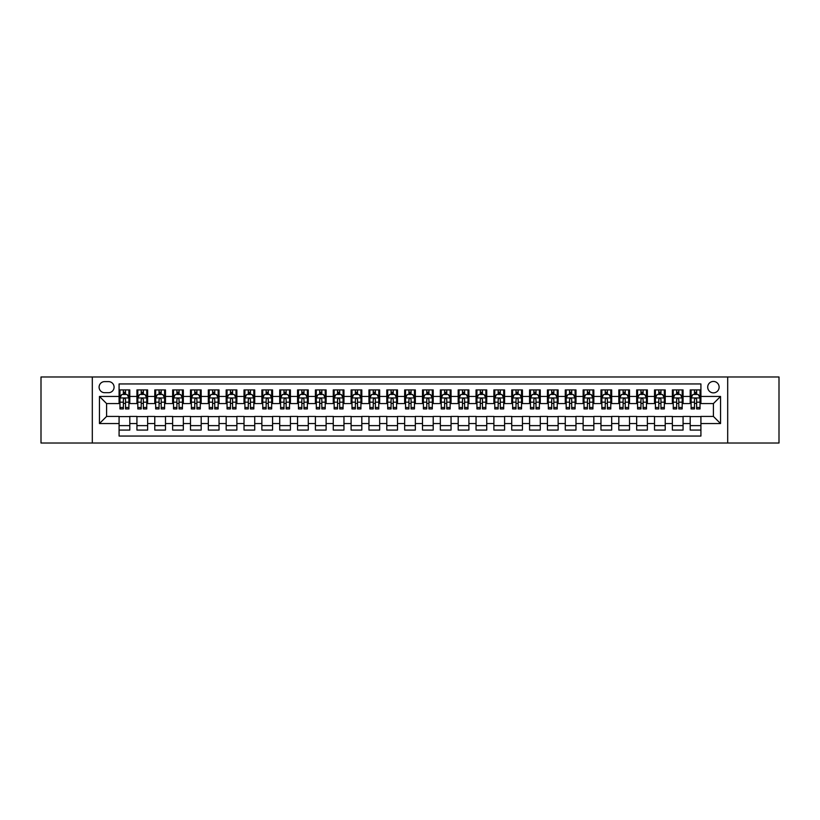 <?xml version="1.0" encoding="UTF-8"?>
<svg xmlns="http://www.w3.org/2000/svg" width="820" height="820" viewBox="0 0 820 820"><rect width="100%" height="100%" fill="white"/><g stroke="black" fill="none" stroke-linecap="round" stroke-linejoin="round"><path stroke-width="1.23" d="M713.41 381.443A5.709 5.709 0 0 0 707.701 387.153A5.709 5.709 0 0 0 713.41 392.862A5.709 5.709 0 0 0 719.12 387.153A5.709 5.709 0 0 0 713.41 381.443M727.688 443.015L779 443.015L779 376.985L727.688 376.985L727.688 443.015L92.311 443.015L92.311 376.985L41 376.985L41 443.015L92.311 443.015M700.915 389.92L690.204 389.92L690.204 396.439L683.07 396.439L683.07 403.573L690.204 403.573L690.204 396.439M683.07 396.439L683.07 389.92L672.359 389.92L672.359 396.439L665.225 396.439L665.225 403.573L672.359 403.573L672.359 396.439M665.225 396.439L665.225 389.92L654.514 389.92L654.514 396.439L647.37 396.439L647.37 403.573L654.514 403.573L654.514 396.439M647.37 396.439L647.37 389.92L636.668 389.92L636.668 396.439L629.524 396.439L629.524 403.573L636.668 403.573L636.668 396.439M629.524 396.439L629.524 389.92L618.813 389.92L618.813 396.439L611.679 396.439L611.679 403.573L618.813 403.573L618.813 396.439M611.679 396.439L611.679 389.92L600.968 389.92L600.968 396.439L593.834 396.439L593.834 403.573L600.968 403.573L600.968 396.439M593.834 396.439L593.834 389.92L583.122 389.92L583.122 396.439L575.978 396.439L575.978 403.573L583.122 403.573L583.122 396.439M575.978 396.439L575.978 389.92L565.277 389.92L565.277 396.439L558.133 396.439L558.133 403.573L565.277 403.573L565.277 396.439M558.133 396.439L558.133 389.92L547.422 389.92L547.422 396.439L540.288 396.439L540.288 403.573L547.422 403.573L547.422 396.439M540.288 396.439L540.288 389.92L529.576 389.92L529.576 396.439L522.442 396.439L522.442 403.573L529.576 403.573L529.576 396.439M522.442 396.439L522.442 389.92L511.731 389.92L511.731 396.439L504.597 396.439L504.597 403.573L511.731 403.573L511.731 396.439M504.597 396.439L504.597 389.92L493.886 389.92L493.886 396.439L486.742 396.439L486.742 403.573L493.886 403.573L493.886 396.439M486.742 396.439L486.742 389.92L476.041 389.92L476.041 396.439L468.896 396.439L468.896 403.573L476.041 403.573L476.041 396.439M468.896 396.439L468.896 389.92L458.185 389.92L458.185 396.439L451.051 396.439L451.051 403.573L458.185 403.573L458.185 396.439M451.051 396.439L451.051 389.92L440.34 389.92L440.34 396.439L433.206 396.439L433.206 403.573L440.34 403.573L440.34 396.439M433.206 396.439L433.206 389.92L422.495 389.92L422.495 396.439L415.351 396.439L415.351 403.573L422.495 403.573L422.495 396.439M415.351 396.439L415.351 389.92L404.649 389.92L404.649 396.439L397.505 396.439L397.505 403.573L404.649 403.573L404.649 396.439M397.505 396.439L397.505 389.92L386.794 389.92L386.794 396.439L379.66 396.439L379.66 403.573L386.794 403.573L386.794 396.439M379.66 396.439L379.66 389.92L368.949 389.92L368.949 396.439L361.815 396.439L361.815 403.573L368.949 403.573L368.949 396.439M361.815 396.439L361.815 389.92L351.103 389.92L351.103 396.439L343.959 396.439L343.959 403.573L351.103 403.573L351.103 396.439M343.959 396.439L343.959 389.92L333.258 389.92L333.258 396.439L326.114 396.439L326.114 403.573L333.258 403.573L333.258 396.439M326.114 396.439L326.114 389.92L315.403 389.92L315.403 396.439L308.269 396.439L308.269 403.573L315.403 403.573L315.403 396.439M308.269 396.439L308.269 389.92L297.558 389.92L297.558 396.439L290.423 396.439L290.423 403.573L297.558 403.573L297.558 396.439M290.423 396.439L290.423 389.92L279.712 389.92L279.712 396.439L272.578 396.439L272.578 403.573L279.712 403.573L279.712 396.439M272.578 396.439L272.578 389.92L261.867 389.92L261.867 396.439L254.723 396.439L254.723 403.573L261.867 403.573L261.867 396.439M254.723 396.439L254.723 389.92L244.022 389.92L244.022 396.439L236.877 396.439L236.877 403.573L244.022 403.573L244.022 396.439M236.877 396.439L236.877 389.92L226.166 389.92L226.166 396.439L219.032 396.439L219.032 403.573L226.166 403.573L226.166 396.439M219.032 396.439L219.032 389.92L208.321 389.92L208.321 396.439L201.187 396.439L201.187 403.573L208.321 403.573L208.321 396.439M201.187 396.439L201.187 389.92L190.476 389.92L190.476 396.439L183.332 396.439L183.332 403.573L190.476 403.573L190.476 396.439M183.332 396.439L183.332 389.92L172.63 389.92L172.63 396.439L165.486 396.439L165.486 403.573L172.63 403.573L172.63 396.439M165.486 396.439L165.486 389.92L154.775 389.92L154.775 396.439L147.641 396.439L147.641 403.573L154.775 403.573L154.775 396.439M147.641 396.439L147.641 389.92L136.93 389.92L136.93 403.573L129.796 403.573L129.796 389.92L119.084 389.92M119.084 430.08L129.796 430.08L129.796 416.427L136.93 416.427L136.93 430.08L147.641 430.08L147.641 416.427L154.775 416.427L154.775 423.561L147.641 423.561M154.775 423.561L154.775 430.08L165.486 430.08L165.486 416.427L172.63 416.427L172.63 423.561L165.486 423.561M172.63 423.561L172.63 430.08L183.332 430.08L183.332 416.427L190.476 416.427L190.476 423.561L183.332 423.561M190.476 423.561L190.476 430.08L201.187 430.08L201.187 416.427L208.321 416.427L208.321 423.561L201.187 423.561M208.321 423.561L208.321 430.08L219.032 430.08L219.032 416.427L226.166 416.427L226.166 423.561L219.032 423.561M226.166 423.561L226.166 430.08L236.877 430.08L236.877 416.427L244.022 416.427L244.022 423.561L236.877 423.561M244.022 423.561L244.022 430.08L254.723 430.08L254.723 416.427L261.867 416.427L261.867 423.561L254.723 423.561M261.867 423.561L261.867 430.08L272.578 430.08L272.578 416.427L279.712 416.427L279.712 423.561L272.578 423.561M279.712 423.561L279.712 430.08L290.423 430.08L290.423 416.427L297.558 416.427L297.558 423.561L290.423 423.561M297.558 423.561L297.558 430.08L308.269 430.08L308.269 416.427L315.403 416.427L315.403 423.561L308.269 423.561M315.403 423.561L315.403 430.08L326.114 430.08L326.114 416.427L333.258 416.427L333.258 423.561L326.114 423.561M333.258 423.561L333.258 430.08L343.959 430.08L343.959 416.427L351.103 416.427L351.103 423.561L343.959 423.561M351.103 423.561L351.103 430.08L361.815 430.08L361.815 416.427L368.949 416.427L368.949 423.561L361.815 423.561M368.949 423.561L368.949 430.08L379.66 430.08L379.66 416.427L386.794 416.427L386.794 423.561L379.66 423.561M386.794 423.561L386.794 430.08L397.505 430.08L397.505 416.427L404.649 416.427L404.649 423.561L397.505 423.561M404.649 423.561L404.649 430.08L415.351 430.08L415.351 416.427L422.495 416.427L422.495 423.561L415.351 423.561M422.495 423.561L422.495 430.08L433.206 430.08L433.206 416.427L440.34 416.427L440.34 423.561L433.206 423.561M440.34 423.561L440.34 430.08L451.051 430.08L451.051 416.427L458.185 416.427L458.185 423.561L451.051 423.561M458.185 423.561L458.185 430.08L468.896 430.08L468.896 416.427L476.041 416.427L476.041 423.561L468.896 423.561M476.041 423.561L476.041 430.08L486.742 430.08L486.742 416.427L493.886 416.427L493.886 423.561L486.742 423.561M493.886 423.561L493.886 430.08L504.597 430.08L504.597 416.427L511.731 416.427L511.731 423.561L504.597 423.561M511.731 423.561L511.731 430.08L522.442 430.08L522.442 416.427L529.576 416.427L529.576 423.561L522.442 423.561M529.576 423.561L529.576 430.08L540.288 430.08L540.288 416.427L547.422 416.427L547.422 423.561L540.288 423.561M547.422 423.561L547.422 430.08L558.133 430.08L558.133 416.427L565.277 416.427L565.277 423.561L558.133 423.561M565.277 423.561L565.277 430.08L575.978 430.08L575.978 416.427L583.122 416.427L583.122 423.561L575.978 423.561M583.122 423.561L583.122 430.08L593.834 430.08L593.834 416.427L600.968 416.427L600.968 423.561L593.834 423.561M600.968 423.561L600.968 430.08L611.679 430.08L611.679 416.427L618.813 416.427L618.813 423.561L611.679 423.561M618.813 423.561L618.813 430.08L629.524 430.08L629.524 416.427L636.668 416.427L636.668 423.561L629.524 423.561M636.668 423.561L636.668 430.08L647.37 430.08L647.37 416.427L654.514 416.427L654.514 423.561L647.37 423.561M654.514 423.561L654.514 430.08L665.225 430.08L665.225 416.427L672.359 416.427L672.359 423.561L665.225 423.561M672.359 423.561L672.359 430.08L683.07 430.08L683.07 416.427L690.204 416.427L690.204 423.561L683.07 423.561M104.622 392.688L108.558 392.688A5.535 5.535 0 0 0 114.082 387.153A5.535 5.535 0 0 0 108.558 381.618L104.622 381.618A5.535 5.535 0 0 0 99.097 387.153A5.535 5.535 0 0 0 104.622 392.688M727.688 376.985L92.311 376.985M700.915 396.439L700.915 383.944L119.084 383.944L119.084 403.573L106.59 403.573L106.59 416.427L119.084 416.427L119.084 436.055L700.915 436.055L700.915 416.427L713.41 416.427L713.41 403.573L700.915 403.573L700.915 396.439L720.544 396.439L720.544 423.561L700.915 423.561M119.084 423.561L99.456 423.561L99.456 396.439L119.084 396.439M690.204 423.561L690.204 430.08L700.915 430.08M119.084 394.379L119.976 394.379M123.369 394.379L125.511 394.379M128.904 394.379L129.796 394.379M119.084 403.399L119.976 403.399M123.369 403.399L125.511 403.399M128.904 403.399L129.796 403.399M119.084 416.601L129.796 416.601M119.084 425.621L129.796 425.621M136.93 403.399L137.821 403.399M141.214 403.399L143.357 403.399M146.749 403.399L147.641 403.399M136.93 394.379L137.821 394.379M141.214 394.379L143.357 394.379M146.749 394.379L147.641 394.379M136.93 416.601L147.641 416.601M136.93 425.621L147.641 425.621M154.775 416.601L165.486 416.601M154.775 425.621L165.486 425.621M154.775 394.379L155.667 394.379M159.059 394.379L161.202 394.379M164.595 394.379L165.486 394.379M154.775 403.399L155.667 403.399M159.059 403.399L161.202 403.399M164.595 403.399L165.486 403.399M172.63 416.601L183.332 416.601M172.63 425.621L183.332 425.621M172.63 394.379L173.522 394.379M176.905 394.379L179.047 394.379M182.44 394.379L183.332 394.379M172.63 403.399L173.522 403.399M176.905 403.399L179.047 403.399M182.44 403.399L183.332 403.399M190.476 416.601L201.187 416.601M190.476 425.621L201.187 425.621M190.476 394.379L191.367 394.379M194.76 394.379L196.902 394.379M200.295 394.379L201.187 394.379M190.476 403.399L191.367 403.399M194.76 403.399L196.902 403.399M200.295 403.399L201.187 403.399M208.321 416.601L219.032 416.601M208.321 425.621L219.032 425.621M208.321 394.379L209.213 394.379M212.605 394.379L214.748 394.379M218.14 394.379L219.032 394.379M208.321 403.399L209.213 403.399M212.605 403.399L214.748 403.399M218.14 403.399L219.032 403.399M226.166 416.601L236.877 416.601M226.166 425.621L236.877 425.621M226.166 394.379L227.058 394.379M230.451 394.379L232.593 394.379M235.986 394.379L236.877 394.379M226.166 403.399L227.058 403.399M230.451 403.399L232.593 403.399M235.986 403.399L236.877 403.399M244.022 416.601L254.723 416.601M244.022 425.621L254.723 425.621M244.022 394.379L244.913 394.379M248.296 394.379L250.438 394.379M253.831 394.379L254.723 394.379M244.022 403.399L244.913 403.399M248.296 403.399L250.438 403.399M253.831 403.399L254.723 403.399M261.867 416.601L272.578 416.601M261.867 425.621L272.578 425.621M261.867 394.379L262.759 394.379M266.151 394.379L268.294 394.379M271.676 394.379L272.578 394.379M261.867 403.399L262.759 403.399M266.151 403.399L268.294 403.399M271.676 403.399L272.578 403.399M279.712 416.601L290.423 416.601M279.712 425.621L290.423 425.621M279.712 394.379L280.604 394.379M283.997 394.379L286.139 394.379M289.532 394.379L290.423 394.379M279.712 403.399L280.604 403.399M283.997 403.399L286.139 403.399M289.532 403.399L290.423 403.399M297.558 416.601L308.269 416.601M297.558 425.621L308.269 425.621M297.558 394.379L298.449 394.379M301.842 394.379L303.984 394.379M307.377 394.379L308.269 394.379M297.558 403.399L298.449 403.399M301.842 403.399L303.984 403.399M307.377 403.399L308.269 403.399M315.403 416.601L326.114 416.601M315.403 425.621L326.114 425.621M315.403 394.379L316.305 394.379M319.687 394.379L321.829 394.379M325.222 394.379L326.114 394.379M315.403 403.399L316.305 403.399M319.687 403.399L321.829 403.399M325.222 403.399L326.114 403.399M333.258 416.601L343.959 416.601M333.258 425.621L343.959 425.621M333.258 394.379L334.15 394.379M337.543 394.379L339.685 394.379M343.067 394.379L343.959 394.379M333.258 403.399L334.15 403.399M337.543 403.399L339.685 403.399M343.067 403.399L343.959 403.399M351.103 416.601L361.815 416.601M351.103 425.621L361.815 425.621M351.103 394.379L351.995 394.379M355.388 394.379L357.53 394.379M360.923 394.379L361.815 394.379M351.103 403.399L351.995 403.399M355.388 403.399L357.53 403.399M360.923 403.399L361.815 403.399M368.949 416.601L379.66 416.601M368.949 425.621L379.66 425.621M368.949 394.379L369.84 394.379M373.233 394.379L375.375 394.379M378.768 394.379L379.66 394.379M368.949 403.399L369.84 403.399M373.233 403.399L375.375 403.399M378.768 403.399L379.66 403.399M386.794 416.601L397.505 416.601M386.794 425.621L397.505 425.621M386.794 394.379L387.686 394.379M391.078 394.379L393.221 394.379M396.613 394.379L397.505 394.379M386.794 403.399L387.686 403.399M391.078 403.399L393.221 403.399M396.613 403.399L397.505 403.399M404.649 416.601L415.351 416.601M404.649 425.621L415.351 425.621M404.649 394.379L405.541 394.379M408.934 394.379L411.066 394.379M414.459 394.379L415.351 394.379M404.649 403.399L405.541 403.399M408.934 403.399L411.066 403.399M414.459 403.399L415.351 403.399M422.495 416.601L433.206 416.601M422.495 425.621L433.206 425.621M422.495 394.379L423.386 394.379M426.779 394.379L428.921 394.379M432.314 394.379L433.206 394.379M422.495 403.399L423.386 403.399M426.779 403.399L428.921 403.399M432.314 403.399L433.206 403.399M440.34 416.601L451.051 416.601M440.34 425.621L451.051 425.621M440.34 394.379L441.232 394.379M444.624 394.379L446.767 394.379M450.159 394.379L451.051 394.379M440.34 403.399L441.232 403.399M444.624 403.399L446.767 403.399M450.159 403.399L451.051 403.399M458.185 416.601L468.896 416.601M458.185 425.621L468.896 425.621M458.185 394.379L459.077 394.379M462.47 394.379L464.612 394.379M468.005 394.379L468.896 394.379M458.185 403.399L459.077 403.399M462.47 403.399L464.612 403.399M468.005 403.399L468.896 403.399M476.041 416.601L486.742 416.601M476.041 425.621L486.742 425.621M476.041 394.379L476.932 394.379M480.315 394.379L482.457 394.379M485.85 394.379L486.742 394.379M476.041 403.399L476.932 403.399M480.315 403.399L482.457 403.399M485.85 403.399L486.742 403.399M493.886 416.601L504.597 416.601M493.886 425.621L504.597 425.621M493.886 394.379L494.778 394.379M498.17 394.379L500.313 394.379M503.695 394.379L504.597 394.379M493.886 403.399L494.778 403.399M498.17 403.399L500.313 403.399M503.695 403.399L504.597 403.399M511.731 416.601L522.442 416.601M511.731 425.621L522.442 425.621M511.731 394.379L512.623 394.379M516.016 394.379L518.158 394.379M521.551 394.379L522.442 394.379M511.731 403.399L512.623 403.399M516.016 403.399L518.158 403.399M521.551 403.399L522.442 403.399M529.576 416.601L540.288 416.601M529.576 425.621L540.288 425.621M529.576 394.379L530.468 394.379M533.861 394.379L536.003 394.379M539.396 394.379L540.288 394.379M529.576 403.399L530.468 403.399M533.861 403.399L536.003 403.399M539.396 403.399L540.288 403.399M547.422 416.601L558.133 416.601M547.422 425.621L558.133 425.621M547.422 394.379L548.324 394.379M551.706 394.379L553.848 394.379M557.241 394.379L558.133 394.379M547.422 403.399L548.324 403.399M551.706 403.399L553.848 403.399M557.241 403.399L558.133 403.399M565.277 416.601L575.978 416.601M565.277 425.621L575.978 425.621M565.277 394.379L566.169 394.379M569.562 394.379L571.704 394.379M575.086 394.379L575.978 394.379M565.277 403.399L566.169 403.399M569.562 403.399L571.704 403.399M575.086 403.399L575.978 403.399M583.122 416.601L593.834 416.601M583.122 425.621L593.834 425.621M583.122 394.379L584.014 394.379M587.407 394.379L589.549 394.379M592.942 394.379L593.834 394.379M583.122 403.399L584.014 403.399M587.407 403.399L589.549 403.399M592.942 403.399L593.834 403.399M600.968 416.601L611.679 416.601M600.968 425.621L611.679 425.621M600.968 394.379L601.859 394.379M605.252 394.379L607.394 394.379M610.787 394.379L611.679 394.379M600.968 403.399L601.859 403.399M605.252 403.399L607.394 403.399M610.787 403.399L611.679 403.399M618.813 416.601L629.524 416.601M618.813 425.621L629.524 425.621M618.813 394.379L619.705 394.379M623.097 394.379L625.24 394.379M628.632 394.379L629.524 394.379M618.813 403.399L619.705 403.399M623.097 403.399L625.24 403.399M628.632 403.399L629.524 403.399M636.668 416.601L647.37 416.601M636.668 425.621L647.37 425.621M636.668 394.379L637.56 394.379M640.953 394.379L643.095 394.379M646.478 394.379L647.37 394.379M636.668 403.399L637.56 403.399M640.953 403.399L643.095 403.399M646.478 403.399L647.37 403.399M654.514 416.601L665.225 416.601M654.514 425.621L665.225 425.621M654.514 394.379L655.405 394.379M658.798 394.379L660.941 394.379M664.333 394.379L665.225 394.379M654.514 403.399L655.405 403.399M658.798 403.399L660.941 403.399M664.333 403.399L665.225 403.399M672.359 416.601L683.07 416.601M672.359 425.621L683.07 425.621M672.359 394.379L673.251 394.379M676.643 394.379L678.786 394.379M682.178 394.379L683.07 394.379M672.359 403.399L673.251 403.399M676.643 403.399L678.786 403.399M682.178 403.399L683.07 403.399M690.204 416.601L700.915 416.601M690.204 425.621L700.915 425.621M690.204 394.379L691.096 394.379M694.489 394.379L696.631 394.379M700.024 394.379L700.915 394.379M690.204 403.399L691.096 403.399M694.489 403.399L696.631 403.399M700.024 403.399L700.915 403.399M106.59 403.573L99.456 396.439M106.59 416.427L99.456 423.561M720.544 396.439L713.41 403.573M720.544 423.561L713.41 416.427M125.511 392.237L123.369 392.237M128.904 407.478L125.511 407.478L125.511 408.934L128.904 408.934L128.904 398.038L127.11 394.471L121.76 394.471L119.976 398.038L119.976 408.934L123.369 408.934L123.369 407.478L119.976 407.478M119.976 398.038L119.976 389.92M128.904 398.038L128.904 389.92M123.369 394.471L123.369 389.92M125.511 389.92L125.511 394.471M125.511 407.478L125.511 399.381C124.794 398.007 124.086 398.007 123.369 399.381L123.369 407.478M143.357 392.237L141.214 392.237M146.749 407.478L143.357 407.478L143.357 408.934L146.749 408.934L146.749 398.038L144.966 394.471L139.605 394.471L137.821 398.038L137.821 408.934L141.214 408.934L141.214 407.478L137.821 407.478M137.821 398.038L137.821 389.92M146.749 398.038L146.749 389.92M141.214 394.471L141.214 389.92M143.357 389.92L143.357 394.471M143.357 407.478L143.357 399.381C142.639 398.007 141.932 398.007 141.214 399.381L141.214 407.478M161.202 392.237L159.059 392.237M164.595 407.478L161.202 407.478L161.202 408.934L164.595 408.934L164.595 398.038L162.811 394.471L157.46 394.471L155.667 398.038L155.667 408.934L159.059 408.934L159.059 407.478L155.667 407.478M155.667 398.038L155.667 389.92M164.595 398.038L164.595 389.92M159.059 394.471L159.059 389.92M161.202 389.92L161.202 394.471M161.202 407.478L161.202 399.381C160.494 398.007 159.777 398.007 159.059 399.381L159.059 407.478M179.047 392.237L176.905 392.237M182.44 407.478L179.047 407.478L179.047 408.934L182.44 408.934L182.44 398.038L180.656 394.471L175.306 394.471L173.522 398.038L173.522 408.934L176.905 408.934L176.905 407.478L173.522 407.478M173.522 398.038L173.522 389.92M182.44 398.038L182.44 389.92M176.905 394.471L176.905 389.92M179.047 389.92L179.047 394.471M179.047 407.478L179.047 399.381C178.34 398.007 177.622 398.007 176.905 399.381L176.905 407.478M196.902 392.237L194.76 392.237M200.295 407.478L196.902 407.478L196.902 408.934L200.295 408.934L200.295 398.038L198.501 394.471L193.151 394.471L191.367 398.038L191.367 408.934L194.76 408.934L194.76 407.478L191.367 407.478M191.367 398.038L191.367 389.92M200.295 398.038L200.295 389.92M194.76 394.471L194.76 389.92M196.902 389.92L196.902 394.471M196.902 407.478L196.902 399.381C196.185 398.007 195.467 398.007 194.76 399.381L194.76 407.478M214.748 392.237L212.605 392.237M218.14 407.478L214.748 407.478L214.748 408.934L218.14 408.934L218.14 398.038L216.357 394.471L210.996 394.471L209.213 398.038L209.213 408.934L212.605 408.934L212.605 407.478L209.213 407.478M209.213 398.038L209.213 389.92M218.14 398.038L218.14 389.92M212.605 394.471L212.605 389.92M214.748 389.92L214.748 394.471M214.748 407.478L214.748 399.381C214.03 398.007 213.323 398.007 212.605 399.381L212.605 407.478M232.593 392.237L230.451 392.237M235.986 407.478L232.593 407.478L232.593 408.934L235.986 408.934L235.986 398.038L234.202 394.471L228.841 394.471L227.058 398.038L227.058 408.934L230.451 408.934L230.451 407.478L227.058 407.478M227.058 398.038L227.058 389.92M235.986 398.038L235.986 389.92M230.451 394.471L230.451 389.92M232.593 389.92L232.593 394.471M232.593 407.478L232.593 399.381C231.886 398.007 231.168 398.007 230.451 399.381L230.451 407.478M250.438 392.237L248.296 392.237M253.831 407.478L250.438 407.478L250.438 408.934L253.831 408.934L253.831 398.038L252.047 394.471L246.697 394.471L244.913 398.038L244.913 408.934L248.296 408.934L248.296 407.478L244.913 407.478M244.913 398.038L244.913 389.92M253.831 398.038L253.831 389.92M248.296 394.471L248.296 389.92M250.438 389.92L250.438 394.471M250.438 407.478L250.438 399.381C249.731 398.007 249.013 398.007 248.296 399.381L248.296 407.478M268.294 392.237L266.151 392.237M271.676 407.478L268.294 407.478L268.294 408.934L271.676 408.934L271.676 398.038L269.893 394.471L264.542 394.471L262.759 398.038L262.759 408.934L266.151 408.934L266.151 407.478L262.759 407.478M262.759 398.038L262.759 389.92M271.676 398.038L271.676 389.92M266.151 394.471L266.151 389.92M268.294 389.92L268.294 394.471M268.294 407.478L268.294 399.381C267.576 398.007 266.859 398.007 266.151 399.381L266.151 407.478M286.139 392.237L283.997 392.237M289.532 407.478L286.139 407.478L286.139 408.934L289.532 408.934L289.532 398.038L287.748 394.471L282.387 394.471L280.604 398.038L280.604 408.934L283.997 408.934L283.997 407.478L280.604 407.478M280.604 398.038L280.604 389.92M289.532 398.038L289.532 389.92M283.997 394.471L283.997 389.92M286.139 389.92L286.139 394.471M286.139 407.478L286.139 399.381C285.421 398.007 284.714 398.007 283.997 399.381L283.997 407.478M303.984 392.237L301.842 392.237M307.377 407.478L303.984 407.478L303.984 408.934L307.377 408.934L307.377 398.038L305.593 394.471L300.233 394.471L298.449 398.038L298.449 408.934L301.842 408.934L301.842 407.478L298.449 407.478M298.449 398.038L298.449 389.92M307.377 398.038L307.377 389.92M301.842 394.471L301.842 389.92M303.984 389.92L303.984 394.471M303.984 407.478L303.984 399.381C303.277 398.007 302.559 398.007 301.842 399.381L301.842 407.478M321.829 392.237L319.687 392.237M325.222 407.478L321.829 407.478L321.829 408.934L325.222 408.934L325.222 398.038L323.439 394.471L318.088 394.471L316.305 398.038L316.305 408.934L319.687 408.934L319.687 407.478L316.305 407.478M316.305 398.038L316.305 389.92M325.222 398.038L325.222 389.92M319.687 394.471L319.687 389.92M321.829 389.92L321.829 394.471M321.829 407.478L321.829 399.381C321.122 398.007 320.405 398.007 319.687 399.381L319.687 407.478M339.685 392.237L337.543 392.237M343.067 407.478L339.685 407.478L339.685 408.934L343.067 408.934L343.067 398.038L341.284 394.471L335.933 394.471L334.15 398.038L334.15 408.934L337.543 408.934L337.543 407.478L334.15 407.478M334.15 398.038L334.15 389.92M343.067 398.038L343.067 389.92M337.543 394.471L337.543 389.92M339.685 389.92L339.685 394.471M339.685 407.478L339.685 399.381C338.967 398.007 338.25 398.007 337.543 399.381L337.543 407.478M357.53 392.237L355.388 392.237M360.923 407.478L357.53 407.478L357.53 408.934L360.923 408.934L360.923 398.038L359.129 394.471L353.779 394.471L351.995 398.038L351.995 408.934L355.388 408.934L355.388 407.478L351.995 407.478M351.995 398.038L351.995 389.92M360.923 398.038L360.923 389.92M355.388 394.471L355.388 389.92M357.53 389.92L357.53 394.471M357.53 407.478L357.53 399.381C356.813 398.007 356.106 398.007 355.388 399.381L355.388 407.478M375.375 392.237L373.233 392.237M378.768 407.478L375.375 407.478L375.375 408.934L378.768 408.934L378.768 398.038L376.985 394.471L371.624 394.471L369.84 398.038L369.84 408.934L373.233 408.934L373.233 407.478L369.84 407.478M369.84 398.038L369.84 389.92M378.768 398.038L378.768 389.92M373.233 394.471L373.233 389.92M375.375 389.92L375.375 394.471M375.375 407.478L375.375 399.381C374.658 398.007 373.951 398.007 373.233 399.381L373.233 407.478M393.221 392.237L391.078 392.237M396.613 407.478L393.221 407.478L393.221 408.934L396.613 408.934L396.613 398.038L394.83 394.471L389.479 394.471L387.686 398.038L387.686 408.934L391.078 408.934L391.078 407.478L387.686 407.478M387.686 398.038L387.686 389.92M396.613 398.038L396.613 389.92M391.078 394.471L391.078 389.92M393.221 389.92L393.221 394.471M393.221 407.478L393.221 399.381C392.513 398.007 391.796 398.007 391.078 399.381L391.078 407.478M411.066 392.237L408.934 392.237M414.459 407.478L411.066 407.478L411.066 408.934L414.459 408.934L414.459 398.038L412.675 394.471L407.325 394.471L405.541 398.038L405.541 408.934L408.934 408.934L408.934 407.478L405.541 407.478M405.541 398.038L405.541 389.92M414.459 398.038L414.459 389.92M408.934 394.471L408.934 389.92M411.066 389.92L411.066 394.471M411.066 407.478L411.066 399.381C410.359 398.007 409.641 398.007 408.934 399.381L408.934 407.478M428.921 392.237L426.779 392.237M432.314 407.478L428.921 407.478L428.921 408.934L432.314 408.934L432.314 398.038L430.52 394.471L425.17 394.471L423.386 398.038L423.386 408.934L426.779 408.934L426.779 407.478L423.386 407.478M423.386 398.038L423.386 389.92M432.314 398.038L432.314 389.92M426.779 394.471L426.779 389.92M428.921 389.92L428.921 394.471M428.921 407.478L428.921 399.381C428.204 398.007 427.497 398.007 426.779 399.381L426.779 407.478M446.767 392.237L444.624 392.237M450.159 407.478L446.767 407.478L446.767 408.934L450.159 408.934L450.159 398.038L448.376 394.471L443.015 394.471L441.232 398.038L441.232 408.934L444.624 408.934L444.624 407.478L441.232 407.478M441.232 398.038L441.232 389.92M450.159 398.038L450.159 389.92M444.624 394.471L444.624 389.92M446.767 389.92L446.767 394.471M446.767 407.478L446.767 399.381C446.049 398.007 445.342 398.007 444.624 399.381L444.624 407.478M464.612 392.237L462.47 392.237M468.005 407.478L464.612 407.478L464.612 408.934L468.005 408.934L468.005 398.038L466.221 394.471L460.871 394.471L459.077 398.038L459.077 408.934L462.47 408.934L462.47 407.478L459.077 407.478M459.077 398.038L459.077 389.92M468.005 398.038L468.005 389.92M462.47 394.471L462.47 389.92M464.612 389.92L464.612 394.471M464.612 407.478L464.612 399.381C463.905 398.007 463.187 398.007 462.47 399.381L462.47 407.478M482.457 392.237L480.315 392.237M485.85 407.478L482.457 407.478L482.457 408.934L485.85 408.934L485.85 398.038L484.066 394.471L478.716 394.471L476.932 398.038L476.932 408.934L480.315 408.934L480.315 407.478L476.932 407.478M476.932 398.038L476.932 389.92M485.85 398.038L485.85 389.92M480.315 394.471L480.315 389.92M482.457 389.92L482.457 394.471M482.457 407.478L482.457 399.381C481.75 398.007 481.032 398.007 480.315 399.381L480.315 407.478M500.313 392.237L498.17 392.237M503.695 407.478L500.313 407.478L500.313 408.934L503.695 408.934L503.695 398.038L501.912 394.471L496.561 394.471L494.778 398.038L494.778 408.934L498.17 408.934L498.17 407.478L494.778 407.478M494.778 398.038L494.778 389.92M503.695 398.038L503.695 389.92M498.17 394.471L498.17 389.92M500.313 389.92L500.313 394.471M500.313 407.478L500.313 399.381C499.595 398.007 498.878 398.007 498.17 399.381L498.17 407.478M518.158 392.237L516.016 392.237M521.551 407.478L518.158 407.478L518.158 408.934L521.551 408.934L521.551 398.038L519.767 394.471L514.406 394.471L512.623 398.038L512.623 408.934L516.016 408.934L516.016 407.478L512.623 407.478M512.623 398.038L512.623 389.92M521.551 398.038L521.551 389.92M516.016 394.471L516.016 389.92M518.158 389.92L518.158 394.471M518.158 407.478L518.158 399.381C517.44 398.007 516.733 398.007 516.016 399.381L516.016 407.478M536.003 392.237L533.861 392.237M539.396 407.478L536.003 407.478L536.003 408.934L539.396 408.934L539.396 398.038L537.612 394.471L532.252 394.471L530.468 398.038L530.468 408.934L533.861 408.934L533.861 407.478L530.468 407.478M530.468 398.038L530.468 389.92M539.396 398.038L539.396 389.92M533.861 394.471L533.861 389.92M536.003 389.92L536.003 394.471M536.003 407.478L536.003 399.381C535.296 398.007 534.578 398.007 533.861 399.381L533.861 407.478M553.848 392.237L551.706 392.237M557.241 407.478L553.848 407.478L553.848 408.934L557.241 408.934L557.241 398.038L555.458 394.471L550.107 394.471L548.324 398.038L548.324 408.934L551.706 408.934L551.706 407.478L548.324 407.478M548.324 398.038L548.324 389.92M557.241 398.038L557.241 389.92M551.706 394.471L551.706 389.92M553.848 389.92L553.848 394.471M553.848 407.478L553.848 399.381C553.141 398.007 552.424 398.007 551.706 399.381L551.706 407.478M571.704 392.237L569.562 392.237M575.086 407.478L571.704 407.478L571.704 408.934L575.086 408.934L575.086 398.038L573.303 394.471L567.952 394.471L566.169 398.038L566.169 408.934L569.562 408.934L569.562 407.478L566.169 407.478M566.169 398.038L566.169 389.92M575.086 398.038L575.086 389.92M569.562 394.471L569.562 389.92M571.704 389.92L571.704 394.471M571.704 407.478L571.704 399.381C570.986 398.007 570.269 398.007 569.562 399.381L569.562 407.478M589.549 392.237L587.407 392.237M592.942 407.478L589.549 407.478L589.549 408.934L592.942 408.934L592.942 398.038L591.159 394.471L585.798 394.471L584.014 398.038L584.014 408.934L587.407 408.934L587.407 407.478L584.014 407.478M584.014 398.038L584.014 389.92M592.942 398.038L592.942 389.92M587.407 394.471L587.407 389.92M589.549 389.92L589.549 394.471M589.549 407.478L589.549 399.381C588.832 398.007 588.124 398.007 587.407 399.381L587.407 407.478M607.394 392.237L605.252 392.237M610.787 407.478L607.394 407.478L607.394 408.934L610.787 408.934L610.787 398.038L609.004 394.471L603.643 394.471L601.859 398.038L601.859 408.934L605.252 408.934L605.252 407.478L601.859 407.478M601.859 398.038L601.859 389.92M610.787 398.038L610.787 389.92M605.252 394.471L605.252 389.92M607.394 389.92L607.394 394.471M607.394 407.478L607.394 399.381C606.677 398.007 605.97 398.007 605.252 399.381L605.252 407.478M625.24 392.237L623.097 392.237M628.632 407.478L625.24 407.478L625.24 408.934L628.632 408.934L628.632 398.038L626.849 394.471L621.499 394.471L619.705 398.038L619.705 408.934L623.097 408.934L623.097 407.478L619.705 407.478M619.705 398.038L619.705 389.92M628.632 398.038L628.632 389.92M623.097 394.471L623.097 389.92M625.24 389.92L625.24 394.471M625.24 407.478L625.24 399.381C624.532 398.007 623.815 398.007 623.097 399.381L623.097 407.478M643.095 392.237L640.953 392.237M646.478 407.478L643.095 407.478L643.095 408.934L646.478 408.934L646.478 398.038L644.694 394.471L639.344 394.471L637.56 398.038L637.56 408.934L640.953 408.934L640.953 407.478L637.56 407.478M637.56 398.038L637.56 389.92M646.478 398.038L646.478 389.92M640.953 394.471L640.953 389.92M643.095 389.92L643.095 394.471M643.095 407.478L643.095 399.381C642.378 398.007 641.66 398.007 640.953 399.381L640.953 407.478M660.941 392.237L658.798 392.237M664.333 407.478L660.941 407.478L660.941 408.934L664.333 408.934L664.333 398.038L662.539 394.471L657.189 394.471L655.405 398.038L655.405 408.934L658.798 408.934L658.798 407.478L655.405 407.478M655.405 398.038L655.405 389.92M664.333 398.038L664.333 389.92M658.798 394.471L658.798 389.92M660.941 389.92L660.941 394.471M660.941 407.478L660.941 399.381C660.223 398.007 659.516 398.007 658.798 399.381L658.798 407.478M678.786 392.237L676.643 392.237M682.178 407.478L678.786 407.478L678.786 408.934L682.178 408.934L682.178 398.038L680.395 394.471L675.034 394.471L673.251 398.038L673.251 408.934L676.643 408.934L676.643 407.478L673.251 407.478M673.251 398.038L673.251 389.92M682.178 398.038L682.178 389.92M676.643 394.471L676.643 389.92M678.786 389.92L678.786 394.471M678.786 407.478L678.786 399.381C678.068 398.007 677.361 398.007 676.643 399.381L676.643 407.478M696.631 392.237L694.489 392.237M700.024 407.478L696.631 407.478L696.631 408.934L700.024 408.934L700.024 398.038L698.24 394.471L692.89 394.471L691.096 398.038L691.096 408.934L694.489 408.934L694.489 407.478L691.096 407.478M691.096 398.038L691.096 389.92M700.024 398.038L700.024 389.92M694.489 394.471L694.489 389.92M696.631 389.92L696.631 394.471M696.631 407.478L696.631 399.381C695.924 398.007 695.206 398.007 694.489 399.381L694.489 407.478M136.93 423.561L129.796 423.561M136.93 396.439L129.796 396.439M128.853 397.956L120.017 397.956M119.976 395.455L121.268 395.455M127.602 395.455L128.904 395.455M123.369 402.179L119.976 402.179M128.904 402.179L125.511 402.179M125.511 393.374L123.369 393.374M146.698 397.956L137.873 397.956M137.821 395.455L139.113 395.455M145.458 395.455L146.749 395.455M141.214 402.179L137.821 402.179M146.749 402.179L143.357 402.179M143.357 393.374L141.214 393.374M164.553 397.956L155.718 397.956M155.667 395.455L156.968 395.455M163.303 395.455L164.595 395.455M159.059 402.179L155.667 402.179M164.595 402.179L161.202 402.179M161.202 393.374L159.059 393.374M182.399 397.956L173.563 397.956M173.522 395.455L174.814 395.455M181.148 395.455L182.44 395.455M176.905 402.179L173.522 402.179M182.44 402.179L179.047 402.179M179.047 393.374L176.905 393.374M200.244 397.956L191.409 397.956M191.367 395.455L192.659 395.455M198.993 395.455L200.295 395.455M194.76 402.179L191.367 402.179M200.295 402.179L196.902 402.179M196.902 393.374L194.76 393.374M218.089 397.956L209.254 397.956M209.213 395.455L210.504 395.455M216.849 395.455L218.14 395.455M212.605 402.179L209.213 402.179M218.14 402.179L214.748 402.179M214.748 393.374L212.605 393.374M235.945 397.956L227.109 397.956M227.058 395.455L228.36 395.455M234.694 395.455L235.986 395.455M230.451 402.179L227.058 402.179M235.986 402.179L232.593 402.179M232.593 393.374L230.451 393.374M253.79 397.956L244.954 397.956M244.913 395.455L246.205 395.455M252.539 395.455L253.831 395.455M248.296 402.179L244.913 402.179M253.831 402.179L250.438 402.179M250.438 393.374L248.296 393.374M271.635 397.956L262.8 397.956M262.759 395.455L264.05 395.455M270.385 395.455L271.676 395.455M266.151 402.179L262.759 402.179M271.676 402.179L268.294 402.179M268.294 393.374L266.151 393.374M289.481 397.956L280.645 397.956M280.604 395.455L281.895 395.455M288.23 395.455L289.532 395.455M283.997 402.179L280.604 402.179M289.532 402.179L286.139 402.179M286.139 393.374L283.997 393.374M307.336 397.956L298.5 397.956M298.449 395.455L299.751 395.455M306.085 395.455L307.377 395.455M301.842 402.179L298.449 402.179M307.377 402.179L303.984 402.179M303.984 393.374L301.842 393.374M325.181 397.956L316.346 397.956M316.305 395.455L317.596 395.455M323.931 395.455L325.222 395.455M319.687 402.179L316.305 402.179M325.222 402.179L321.829 402.179M321.829 393.374L319.687 393.374M343.026 397.956L334.191 397.956M334.15 395.455L335.441 395.455M341.776 395.455L343.067 395.455M337.543 402.179L334.15 402.179M343.067 402.179L339.685 402.179M339.685 393.374L337.543 393.374M360.872 397.956L352.036 397.956M351.995 395.455L353.287 395.455M359.621 395.455L360.923 395.455M355.388 402.179L351.995 402.179M360.923 402.179L357.53 402.179M357.53 393.374L355.388 393.374M378.717 397.956L369.892 397.956M369.84 395.455L371.132 395.455M377.477 395.455L378.768 395.455M373.233 402.179L369.84 402.179M378.768 402.179L375.375 402.179M375.375 393.374L373.233 393.374M396.572 397.956L387.737 397.956M387.686 395.455L388.987 395.455M395.322 395.455L396.613 395.455M391.078 402.179L387.686 402.179M396.613 402.179L393.221 402.179M393.221 393.374L391.078 393.374M414.418 397.956L405.582 397.956M405.541 395.455L406.833 395.455M413.167 395.455L414.459 395.455M408.934 402.179L405.541 402.179M414.459 402.179L411.066 402.179M411.066 393.374L408.934 393.374M432.263 397.956L423.428 397.956M423.386 395.455L424.678 395.455M431.012 395.455L432.314 395.455M426.779 402.179L423.386 402.179M432.314 402.179L428.921 402.179M428.921 393.374L426.779 393.374M450.108 397.956L441.283 397.956M441.232 395.455L442.523 395.455M448.868 395.455L450.159 395.455M444.624 402.179L441.232 402.179M450.159 402.179L446.767 402.179M446.767 393.374L444.624 393.374M467.964 397.956L459.128 397.956M459.077 395.455L460.379 395.455M466.713 395.455L468.005 395.455M462.47 402.179L459.077 402.179M468.005 402.179L464.612 402.179M464.612 393.374L462.47 393.374M485.809 397.956L476.973 397.956M476.932 395.455L478.224 395.455M484.558 395.455L485.85 395.455M480.315 402.179L476.932 402.179M485.85 402.179L482.457 402.179M482.457 393.374L480.315 393.374M503.654 397.956L494.819 397.956M494.778 395.455L496.069 395.455M502.404 395.455L503.695 395.455M498.17 402.179L494.778 402.179M503.695 402.179L500.313 402.179M500.313 393.374L498.17 393.374M521.499 397.956L512.664 397.956M512.623 395.455L513.914 395.455M520.249 395.455L521.551 395.455M516.016 402.179L512.623 402.179M521.551 402.179L518.158 402.179M518.158 393.374L516.016 393.374M539.355 397.956L530.519 397.956M530.468 395.455L531.77 395.455M538.104 395.455L539.396 395.455M533.861 402.179L530.468 402.179M539.396 402.179L536.003 402.179M536.003 393.374L533.861 393.374M557.2 397.956L548.365 397.956M548.324 395.455L549.615 395.455M555.95 395.455L557.241 395.455M551.706 402.179L548.324 402.179M557.241 402.179L553.848 402.179M553.848 393.374L551.706 393.374M575.045 397.956L566.21 397.956M566.169 395.455L567.46 395.455M573.795 395.455L575.086 395.455M569.562 402.179L566.169 402.179M575.086 402.179L571.704 402.179M571.704 393.374L569.562 393.374M592.891 397.956L584.055 397.956M584.014 395.455L585.306 395.455M591.64 395.455L592.942 395.455M587.407 402.179L584.014 402.179M592.942 402.179L589.549 402.179M589.549 393.374L587.407 393.374M610.746 397.956L601.911 397.956M601.859 395.455L603.151 395.455M609.496 395.455L610.787 395.455M605.252 402.179L601.859 402.179M610.787 402.179L607.394 402.179M607.394 393.374L605.252 393.374M628.591 397.956L619.756 397.956M619.705 395.455L621.006 395.455M627.341 395.455L628.632 395.455M623.097 402.179L619.705 402.179M628.632 402.179L625.24 402.179M625.24 393.374L623.097 393.374M646.437 397.956L637.601 397.956M637.56 395.455L638.852 395.455M645.186 395.455L646.478 395.455M640.953 402.179L637.56 402.179M646.478 402.179L643.095 402.179M643.095 393.374L640.953 393.374M664.282 397.956L655.447 397.956M655.405 395.455L656.697 395.455M663.031 395.455L664.333 395.455M658.798 402.179L655.405 402.179M664.333 402.179L660.941 402.179M660.941 393.374L658.798 393.374M682.127 397.956L673.302 397.956M673.251 395.455L674.542 395.455M680.887 395.455L682.178 395.455M676.643 402.179L673.251 402.179M682.178 402.179L678.786 402.179M678.786 393.374L676.643 393.374M699.983 397.956L691.147 397.956M691.096 395.455L692.398 395.455M698.732 395.455L700.024 395.455M694.489 402.179L691.096 402.179M700.024 402.179L696.631 402.179M696.631 393.374L694.489 393.374"/></g></svg>
